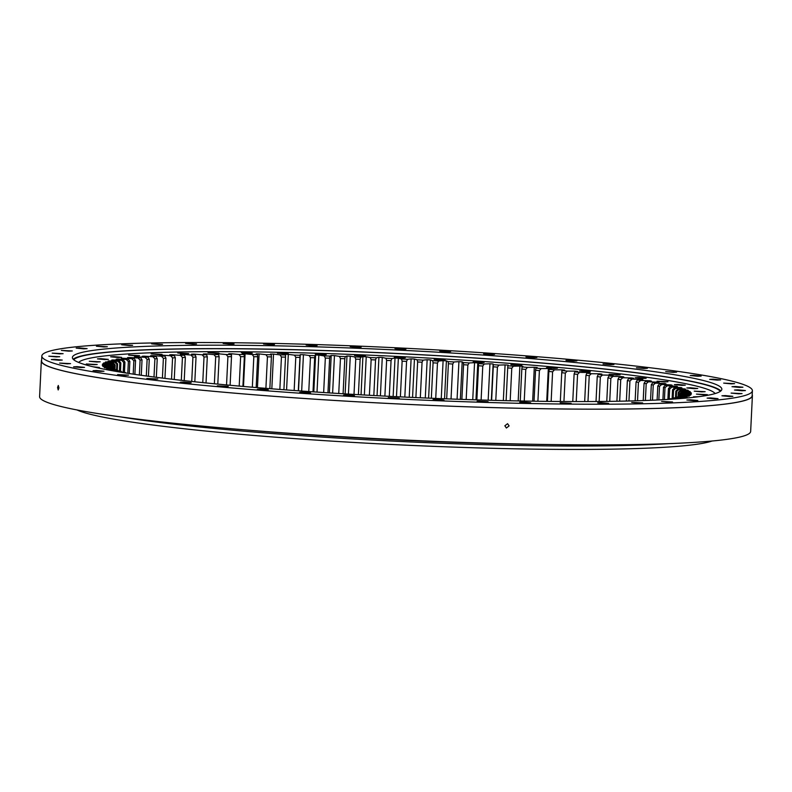 <?xml version="1.0" encoding="UTF-8"?>
<svg xmlns="http://www.w3.org/2000/svg" width="792" height="792" viewBox="0 0 792 792"><rect width="100%" height="100%" fill="white"/><g stroke="black" fill="none" stroke-linecap="round" stroke-linejoin="round"><path stroke-width="1.19" d="M269.854 388.654L271.408 356.885A284.318 20.384 2.8 0 0 267.439 356.836L265.954 354.677A286.308 20.533 -177.2 0 1 271.31 354.747L270.498 354.044A294.911 21.146 -177.2 0 1 273.527 354.093L280.031 354.875A286.308 20.533 -177.2 0 1 285.536 354.974L285.219 354.301A294.911 21.146 -177.2 0 1 286.773 354.331A294.911 21.146 -177.2 0 1 288.318 354.361L286.575 389.941M215.513 353.341L208.009 352.608L218.939 353.143L215.513 353.341M185.249 353.737L177.745 353.004L188.674 353.539L185.249 353.737M158.648 354.578L151.143 353.846L162.073 354.38L158.648 354.578M136.155 355.856L128.641 355.123L139.58 355.657L136.155 355.856M118.156 357.538L110.642 356.806L114.068 356.608L121.572 357.34L118.156 357.538M104.95 359.598L97.446 358.875L100.871 358.677L108.375 359.41L104.95 359.598M96.782 362.013L89.278 361.281L100.208 361.815L96.782 362.013M93.783 364.726L86.279 363.993L97.208 364.528L93.783 364.726M694.921 397.168L693.436 396.832L698.752 396.693M703.949 394.842L696.435 394.109L707.375 394.644L703.949 394.842M701.722 391.872L694.218 391.139L705.147 391.674L701.722 391.872M694.327 388.694L686.812 387.961L690.238 387.763L697.752 388.496L694.327 388.694M681.862 385.358L674.358 384.635L677.784 384.437L685.288 385.169L681.862 385.358M664.567 381.932L657.063 381.2L667.993 381.734L664.567 381.932M642.718 378.467L635.214 377.744L638.639 377.546L646.143 378.279L642.718 378.467M616.701 375.032L609.197 374.299L620.126 374.834L616.701 375.032M586.951 371.666L579.447 370.943L582.872 370.745L590.377 371.478L586.951 371.666M553.994 368.448L546.48 367.716L549.905 367.518L557.419 368.25L553.994 368.448M518.374 365.419L510.87 364.696L514.285 364.498L521.799 365.231L518.374 365.419M480.714 362.637L473.2 361.914L476.626 361.716L484.13 362.449L480.714 362.637M441.649 360.152L434.135 359.42L445.074 359.954L441.649 360.152M401.851 358.004L394.347 357.271L397.772 357.073L405.276 357.806L401.851 358.004M362.003 356.222L354.499 355.489L357.925 355.291L365.429 356.024L362.003 356.222M322.79 354.846L315.285 354.113L326.215 354.648L322.79 354.846M248.916 353.39L241.402 352.658L244.827 352.46L252.331 353.192L248.916 353.39M284.873 353.895L277.368 353.163L288.298 353.697L284.873 353.895M77.022 409.949A322.869 23.156 2.8 0 0 515.255 448.817A322.869 23.156 2.8 0 0 712.117 441.005M668.884 443.639A323.611 23.206 -177.2 0 1 515.701 445.411A323.611 23.206 -177.2 0 1 119.79 416.78M658.845 399.92L659.508 386.357A284.318 20.384 2.8 0 0 657.796 385.971L657.112 400.01M652.499 400.217L653.242 385.031A284.318 20.384 2.8 0 0 651.311 384.645L650.539 400.297M645.381 400.495L646.203 383.694A284.318 20.384 2.8 0 0 644.054 383.308L643.213 400.574M637.53 400.762L638.431 382.348A284.318 20.384 2.8 0 0 636.065 381.962L635.144 400.831M628.947 401L629.927 381.002A284.318 20.384 2.8 0 0 627.363 380.615L626.363 401.059M619.671 401.197L620.73 379.655A284.318 20.384 2.8 0 0 617.978 379.269L616.899 401.247M609.731 401.356L610.86 378.319A284.318 20.384 2.8 0 0 607.919 377.933L606.771 401.395M599.158 401.475L600.356 376.982A284.318 20.384 2.8 0 0 597.237 376.606L596.02 401.504M587.981 401.544L589.238 375.665A284.318 20.384 2.8 0 0 585.961 375.289L584.674 401.554M576.229 401.554L577.556 374.368A284.318 20.384 2.8 0 0 574.111 373.992L572.764 401.554M563.934 401.514L565.33 373.082A284.318 20.384 2.8 0 0 561.736 372.725L560.33 401.495M551.153 401.415L552.598 371.824A284.318 20.384 2.8 0 0 548.876 371.468L547.411 401.376M537.907 401.257L539.402 370.597A284.318 20.384 2.8 0 0 535.55 370.25L534.036 401.197M524.235 401.039L525.779 369.399A284.318 20.384 2.8 0 0 521.819 369.062L520.255 400.96M466.181 399.544L467.864 365.003A284.318 20.384 2.8 0 0 463.567 364.716L461.875 399.396M476.873 399.881L478.536 365.736A284.318 20.384 2.8 0 1 482.773 366.043L481.11 400.01M510.187 400.752L511.771 368.24A284.318 20.384 2.8 0 0 507.702 367.914L506.108 400.663M491.624 400.307L493.267 366.805A284.318 20.384 2.8 0 1 497.425 367.122L495.792 400.415M451.034 399.01L452.747 364.023A284.318 20.384 2.8 0 0 448.391 363.746L446.678 398.851M435.729 398.425L437.461 363.082A284.318 20.384 2.8 0 0 433.066 362.825L431.333 398.247M420.314 397.782L422.057 362.201A284.318 20.384 2.8 0 0 417.632 361.964L415.889 397.594M404.821 397.079L406.573 361.38A284.318 20.384 2.8 0 0 402.138 361.162L400.386 396.871M389.308 396.327L391.06 360.617A284.318 20.384 2.8 0 0 386.625 360.409L384.882 396.099M373.824 395.525L375.557 359.915A284.318 20.384 2.8 0 0 371.141 359.726L369.399 395.277M358.4 394.663L360.132 359.281A284.318 20.384 2.8 0 0 355.737 359.113L354.004 394.406M343.094 393.763L344.807 358.707A284.318 20.384 2.8 0 0 340.451 358.558L338.738 393.495M327.947 392.812L329.63 358.202A284.318 20.384 2.8 0 0 325.334 358.073L323.651 392.535M312.998 391.822L314.672 357.766A284.318 20.384 2.8 0 0 310.434 357.657L308.771 391.535M680.447 395.97A284.318 20.384 2.8 0 0 680.556 395.782L682.654 393.842A286.308 20.533 -177.2 0 1 682.417 394.267L681.318 395.248M680.665 395.673L680.694 394.99A284.318 20.384 2.8 0 0 680.635 394.673L680.585 395.752M680.071 395.96L680.179 393.852A284.318 20.384 2.8 0 0 679.873 393.515L679.744 396.079M678.605 396.822L678.813 392.674A284.318 20.384 2.8 0 0 678.259 392.337L678.041 396.96M676.318 397.267L676.596 391.466A284.318 20.384 2.8 0 0 675.814 391.109L675.477 397.921M673.17 398.049L673.556 390.218A284.318 20.384 2.8 0 0 672.537 389.862L672.111 398.564M669.2 398.831L669.686 388.951A284.318 20.384 2.8 0 0 668.428 388.585L667.913 399.059A286.308 20.533 -177.2 0 0 669.745 398.742L675.002 398.97M662.904 399.712L663.508 387.288A284.318 20.384 2.8 0 1 665.003 387.664L664.419 399.594M267.439 356.836L265.904 388.337M256.172 387.545L257.677 356.737A284.318 20.384 2.8 0 0 253.826 356.717L252.331 387.219M242.906 386.407L244.362 356.667A284.318 20.384 2.8 0 0 240.639 356.657L239.204 386.09M230.106 385.268L231.502 356.667A284.318 20.384 2.8 0 0 227.918 356.677L226.532 384.932M217.8 384.11L219.136 356.737A284.318 20.384 2.8 0 0 215.701 356.766L214.375 383.773M206.029 382.952L207.296 356.885A284.318 20.384 2.8 0 0 204.019 356.935L202.762 382.615M194.822 381.793L196.03 357.103A284.318 20.384 2.8 0 0 192.921 357.172L191.733 381.457M184.219 380.635L185.358 357.39A284.318 20.384 2.8 0 0 182.427 357.489L181.309 380.318M174.25 379.507L175.319 357.746A284.318 20.384 2.8 0 0 172.567 357.865L171.527 379.19M164.944 378.398L165.934 358.182A284.318 20.384 2.8 0 0 163.38 358.321L162.41 378.081M156.331 377.319L157.242 358.687A284.318 20.384 2.8 0 0 154.895 358.835L154.004 377.022M148.431 376.279L149.272 359.251A284.318 20.384 2.8 0 0 147.124 359.429L146.312 375.992M129.254 373.537L129.858 361.34A284.318 20.384 2.8 0 0 128.373 361.568L127.799 373.309M141.273 375.299L142.025 359.885A284.318 20.384 2.8 0 0 140.105 360.073L139.372 375.032M133.195 374.131L133.838 360.796A284.318 20.384 2.8 0 1 135.551 360.578L134.878 374.378M124.453 372.329L124.948 362.162A284.318 20.384 2.8 0 0 123.701 362.409L123.225 372.161M120.463 371.161L120.859 363.043A284.318 20.384 2.8 0 0 119.84 363.3L119.473 370.903M117.295 370.052L117.592 363.974A284.318 20.384 2.8 0 0 116.81 364.241L116.543 369.765M114.939 369.32L115.157 364.954A284.318 20.384 2.8 0 0 114.612 365.241L114.444 368.825M113.444 368.399L113.563 365.983A284.318 20.384 2.8 0 0 113.266 366.29L113.157 368.379M112.771 367.993L112.811 367.062A284.318 20.384 2.8 0 0 112.751 367.379L112.731 367.943M657.796 385.971L659.419 383.962A286.308 20.533 -177.2 0 1 661.736 384.466L659.508 386.357M651.311 384.645L652.846 382.625A286.308 20.533 -177.2 0 1 655.459 383.14L653.242 385.031M644.054 383.308L645.51 381.279A286.308 20.533 -177.2 0 1 648.42 381.793L646.203 383.694M636.065 381.962L637.431 379.922A286.308 20.533 -177.2 0 1 640.619 380.437L638.431 382.348M627.363 380.615L628.63 378.566A286.308 20.533 -177.2 0 1 632.095 379.081L629.927 381.002M617.978 379.269L619.136 377.21A286.308 20.533 -177.2 0 1 622.858 377.725L620.73 379.655M607.919 377.933L608.979 375.863A286.308 20.533 -177.2 0 1 612.958 376.378L610.86 378.319M597.237 376.606L598.198 374.527A286.308 20.533 -177.2 0 1 602.415 375.042L600.356 376.982M585.961 375.289L586.813 373.2A286.308 20.533 -177.2 0 1 591.248 373.705L589.238 375.665M574.111 373.992L574.853 371.893A286.308 20.533 -177.2 0 1 579.506 372.398L577.556 374.368M561.736 372.725L562.369 370.616A286.308 20.533 -177.2 0 1 567.221 371.102L565.33 373.082M548.876 371.468L549.391 369.359A286.308 20.533 -177.2 0 1 554.43 369.834L552.598 371.824M535.55 370.25L535.946 368.132A286.308 20.533 -177.2 0 1 541.164 368.597L539.402 370.597M521.819 369.062L522.096 366.943A286.308 20.533 -177.2 0 1 527.462 367.389L525.779 369.399M463.567 364.716L463.389 362.568A286.308 20.533 -177.2 0 1 469.201 362.954L467.864 365.003M478.536 365.736L478.477 363.597A286.308 20.533 -177.2 0 1 484.209 364.003L482.773 366.043M507.702 367.914L507.87 365.785A286.308 20.533 -177.2 0 1 513.374 366.221L511.771 368.24M493.267 366.805L493.317 364.667A286.308 20.533 -177.2 0 1 498.94 365.092L497.425 367.122M448.391 363.746L448.094 361.598A286.308 20.533 -177.2 0 1 453.994 361.964L452.747 364.023M433.066 362.825L432.66 360.677A286.308 20.533 -177.2 0 1 438.6 361.023L437.461 363.082M417.632 361.964L417.117 359.806A286.308 20.533 -177.2 0 1 423.096 360.132L422.057 362.201M402.138 361.162L401.504 358.994A286.308 20.533 -177.2 0 1 407.504 359.301L406.573 361.38M386.625 360.409L385.882 358.251A286.308 20.533 -177.2 0 1 391.882 358.528L391.06 360.617M371.141 359.726L370.3 357.568A286.308 20.533 -177.2 0 1 376.279 357.816L375.557 359.915M355.737 359.113L354.786 356.945A286.308 20.533 -177.2 0 1 360.726 357.172L360.132 359.281M340.451 358.558L339.402 356.39A286.308 20.533 -177.2 0 1 345.292 356.598L344.807 358.707M325.334 358.073L324.185 355.905A286.308 20.533 -177.2 0 1 330.007 356.083L329.63 358.202M310.434 357.657L309.197 355.489A286.308 20.533 -177.2 0 1 314.929 355.648L314.672 357.766M682.417 394.267L690.812 394.941A294.911 21.146 -177.2 0 1 690.584 395.168L681.764 394.921A286.308 20.533 -177.2 0 1 681.189 395.327L689.377 396.02A294.911 21.146 -177.2 0 1 688.971 396.238L680.021 395.95A286.308 20.533 -177.2 0 1 679.12 396.337L687.07 397.059A294.911 21.146 -177.2 0 1 686.476 397.267L677.427 396.94A286.308 20.533 -177.2 0 1 676.21 397.297L675.556 397.93M676.21 397.297L683.892 398.039A294.911 21.146 -177.2 0 1 683.12 398.228L674.002 397.861A286.308 20.533 -177.2 0 1 672.457 398.208L671.834 398.831M665.3 399.584L664.676 399.554A286.308 20.533 -177.2 0 1 663.924 399.663M667.508 399.455L670.101 399.297M678.447 396.97L679.12 396.337M680.486 395.97L681.189 395.327M680.635 394.673L682.704 392.723A286.308 20.533 -177.2 0 1 682.783 393.159L680.694 394.99M679.873 393.515L681.892 391.565A286.308 20.533 -177.2 0 1 682.298 392.01L680.179 393.852M678.259 392.337L680.229 390.367A286.308 20.533 -177.2 0 1 680.971 390.832L678.813 392.674M675.814 391.109L677.724 389.139A286.308 20.533 -177.2 0 1 678.784 389.615L676.596 391.466M672.537 389.862L674.378 387.882A286.308 20.533 -177.2 0 1 675.764 388.367L673.556 390.218M668.428 388.585L670.2 386.595A286.308 20.533 -177.2 0 1 671.903 387.09L669.686 388.951M663.508 387.288L665.211 385.288A286.308 20.533 -177.2 0 1 667.22 385.793L665.003 387.664M271.408 356.885L271.31 354.747M253.826 356.717L252.262 354.549A286.308 20.533 -177.2 0 1 257.469 354.588L257.677 356.737M240.639 356.657L239.006 354.499A286.308 20.533 -177.2 0 1 244.045 354.509L244.362 356.667M227.918 356.677L226.215 354.529A286.308 20.533 -177.2 0 1 231.066 354.509L231.502 356.667M215.701 356.766L213.939 354.618A286.308 20.533 -177.2 0 1 218.592 354.578L219.136 356.737M204.019 356.935L202.208 354.796A286.308 20.533 -177.2 0 1 206.643 354.717L207.296 356.885M192.921 357.172L191.05 355.034A286.308 20.533 -177.2 0 1 195.268 354.935L196.03 357.103M182.427 357.489L180.517 355.351A286.308 20.533 -177.2 0 1 184.487 355.222L185.358 357.39M172.567 357.865L170.626 355.737A286.308 20.533 -177.2 0 1 174.349 355.578L175.319 357.746M163.38 358.321L161.41 356.202A286.308 20.533 -177.2 0 1 164.865 356.014L165.934 358.182M154.895 358.835L152.896 356.727A286.308 20.533 -177.2 0 1 156.083 356.519L157.242 358.687M147.124 359.429L145.104 357.321A286.308 20.533 -177.2 0 1 148.015 357.083L149.272 359.251M128.373 361.568L126.344 359.489A286.308 20.533 -177.2 0 1 128.344 359.182L129.858 361.34M140.105 360.073L138.075 357.984A286.308 20.533 -177.2 0 1 140.689 357.717L142.025 359.885M133.838 360.796L131.809 358.707A286.308 20.533 -177.2 0 1 134.125 358.42L135.551 360.578M123.701 362.409L121.671 360.33A286.308 20.533 -177.2 0 1 123.374 360.004L124.948 362.162M119.84 363.3L117.83 361.231A286.308 20.533 -177.2 0 1 119.206 360.885L120.859 363.043M116.81 364.241L114.82 362.192A286.308 20.533 -177.2 0 1 115.879 361.815L117.592 363.974M114.612 365.241L112.652 363.201A286.308 20.533 -177.2 0 1 113.385 362.805L115.157 364.954M113.266 366.29L111.326 364.251A286.308 20.533 -177.2 0 1 111.741 363.845L113.563 365.983M112.751 367.379L110.86 365.35A286.308 20.533 -177.2 0 1 110.939 364.924L112.811 367.062M111.919 367.221L111.246 366.498A286.308 20.533 -177.2 0 1 110.999 366.053L112.909 368.181M113.117 368.379L112.484 367.676A286.308 20.533 -177.2 0 1 111.91 367.211L103.079 366.607A294.911 21.146 -177.2 0 1 102.851 366.35L111.246 366.498M115.177 369.587L114.563 368.884A286.308 20.533 -177.2 0 1 113.662 368.419L104.712 367.834A294.911 21.146 -177.2 0 1 104.306 367.577L112.484 367.676M118.077 370.824L117.493 370.131A286.308 20.533 -177.2 0 1 116.276 369.646L107.217 369.102A294.911 21.146 -177.2 0 1 106.633 368.834L114.563 368.884M121.81 372.082L121.255 371.408A286.308 20.533 -177.2 0 1 119.711 370.913L110.593 370.389A294.911 21.146 -177.2 0 1 109.821 370.121L117.493 370.131M126.106 373.042L125.839 372.705A286.308 20.533 -177.2 0 1 123.988 372.2L119.404 371.963M298.307 390.803L299.94 357.41A284.318 20.384 2.8 0 0 295.782 357.311L294.159 390.505M295.782 357.311L294.456 355.153A286.308 20.533 -177.2 0 1 300.089 355.271L299.94 357.41M279.853 389.436L281.437 357.043A284.318 20.384 2.8 0 1 285.506 357.113L283.912 389.743M661.736 384.466L670.923 384.902A294.911 21.146 -177.2 0 1 672.131 385.189L665.211 385.288M670.2 386.595L677.437 386.536A294.911 21.146 -177.2 0 0 676.408 386.258L667.22 385.793M674.378 387.882L681.912 387.862A294.911 21.146 -177.2 0 0 681.051 387.595L671.903 387.09M677.724 389.139L685.535 389.169A294.911 21.146 -177.2 0 0 684.852 388.902L675.764 388.367M680.229 390.367L688.288 390.446A294.911 21.146 -177.2 0 0 687.793 390.179L678.784 389.615M681.892 391.565L690.178 391.684A294.911 21.146 -177.2 0 0 689.862 391.426L680.971 390.832M682.704 392.723L691.198 392.891A294.911 21.146 -177.2 0 0 691.06 392.644L682.298 392.01M682.654 393.842L691.337 394.05A294.911 21.146 -177.2 0 0 691.376 393.812L682.783 393.159M677.903 398.762L672.457 398.208M124.067 372.725L125.839 372.705M116.276 371.428L121.255 371.408M110.86 365.35L102.277 365.171A294.911 21.146 -177.2 0 0 102.326 365.409L110.999 366.053M111.326 364.251L102.574 364.023A294.911 21.146 -177.2 0 0 102.445 364.261L110.939 364.924M112.652 363.201L103.762 362.934A294.911 21.146 -177.2 0 0 103.445 363.152L111.741 363.845M114.82 362.192L105.811 361.885A294.911 21.146 -177.2 0 0 105.316 362.092L113.385 362.805M117.83 361.231L108.742 360.885A294.911 21.146 -177.2 0 0 108.059 361.093L115.879 361.815M121.671 360.33L112.523 359.944A294.911 21.146 -177.2 0 0 111.672 360.142L119.206 360.885M126.344 359.489L117.157 359.063A294.911 21.146 -177.2 0 0 116.127 359.241L123.374 360.004M131.809 358.707L122.631 358.241A294.911 21.146 -177.2 0 0 121.424 358.41L128.344 359.182M138.075 357.984L128.908 357.489A294.911 21.146 -177.2 0 0 127.542 357.637L134.125 358.42M145.104 357.321L135.996 356.796A294.911 21.146 -177.2 0 0 134.462 356.935L140.689 357.717M152.896 356.727L143.867 356.162A294.911 21.146 -177.2 0 0 142.164 356.291L148.015 357.083M161.41 356.202L152.48 355.608A294.911 21.146 -177.2 0 0 150.629 355.717L156.083 356.519M170.626 355.737L161.825 355.123A294.911 21.146 -177.2 0 0 159.835 355.212L164.865 356.014M180.517 355.351L171.874 354.707A294.911 21.146 -177.2 0 0 169.735 354.786L174.349 355.578M191.05 355.034L182.596 354.37A294.911 21.146 -177.2 0 0 180.319 354.43L184.487 355.222M202.208 354.796L193.961 354.103A294.911 21.146 -177.2 0 0 191.555 354.153L195.268 354.935M213.939 354.618L205.93 353.905A294.911 21.146 -177.2 0 0 203.395 353.945L206.643 354.717M226.215 354.529L218.463 353.796A294.911 21.146 -177.2 0 0 215.81 353.806L218.592 354.578M239.006 354.499L231.531 353.757A294.911 21.146 -177.2 0 0 228.779 353.757L231.066 354.509M252.262 354.549L245.084 353.796A294.911 21.146 -177.2 0 0 242.233 353.776L244.045 354.509M265.954 354.677L259.103 353.905A294.911 21.146 -177.2 0 0 256.163 353.875L257.469 354.588M288.318 354.361L294.456 355.153M309.197 355.489L303.435 354.697A294.911 21.146 -177.2 0 0 300.277 354.618L300.089 355.271M324.185 355.905L318.829 355.113A294.911 21.146 -177.2 0 0 315.612 355.014L314.929 355.648M339.402 356.39L334.462 355.598A294.911 21.146 -177.2 0 0 331.204 355.489L330.007 356.083M354.786 356.945L350.272 356.152A294.911 21.146 -177.2 0 0 346.975 356.034L345.292 356.598M370.3 357.568L366.231 356.776A294.911 21.146 -177.2 0 0 362.904 356.638L360.726 357.172M385.882 358.251L382.269 357.469A294.911 21.146 -177.2 0 0 378.932 357.321L376.279 357.816M401.504 358.994L398.356 358.222A294.911 21.146 -177.2 0 0 395.02 358.063L391.882 358.528M417.117 359.806L414.444 359.043A294.911 21.146 -177.2 0 0 411.107 358.865L407.504 359.301M432.66 360.677L430.472 359.924A294.911 21.146 -177.2 0 0 427.155 359.736L423.096 360.132M448.094 361.598L446.401 360.865A294.911 21.146 -177.2 0 0 443.104 360.667L438.6 361.023M463.389 362.568L462.182 361.855A294.911 21.146 -177.2 0 0 458.924 361.647L453.994 361.964M478.477 363.597L477.774 362.904A294.911 21.146 -177.2 0 0 474.557 362.687L469.201 362.954M493.317 364.667L493.119 363.993A294.911 21.146 -177.2 0 0 489.951 363.766L484.209 364.003M507.87 365.785L508.177 365.142A294.911 21.146 -177.2 0 0 505.078 364.894L498.94 365.092M522.096 366.943L522.898 366.32A294.911 21.146 -177.2 0 0 519.879 366.072L513.374 366.221M535.946 368.132L537.253 367.547A294.911 21.146 -177.2 0 0 534.303 367.29L527.462 367.389M549.391 369.359L551.183 368.795A294.911 21.146 -177.2 0 0 548.331 368.537L541.164 368.597M562.369 370.616L564.656 370.092A294.911 21.146 -177.2 0 0 561.894 369.815L554.43 369.834M574.853 371.893L577.625 371.398A294.911 21.146 -177.2 0 0 574.972 371.131L567.221 371.102M586.813 373.2L590.05 372.745A294.911 21.146 -177.2 0 0 587.516 372.468L579.506 372.398M598.198 374.527L601.9 374.101A294.911 21.146 -177.2 0 0 599.494 373.814L591.248 373.705M608.979 375.863L613.147 375.477A294.911 21.146 -177.2 0 0 610.86 375.19L602.415 375.042M619.136 377.21L623.74 376.863A294.911 21.146 -177.2 0 0 621.591 376.576L612.958 376.378M628.63 378.566L633.659 378.259A294.911 21.146 -177.2 0 0 631.66 377.962L622.858 377.725M637.431 379.922L642.866 379.655A294.911 21.146 -177.2 0 0 641.015 379.358L632.095 379.081M645.51 381.279L651.341 381.051A294.911 21.146 -177.2 0 0 649.648 380.754L640.619 380.437M652.846 382.625L659.063 382.437A294.911 21.146 -177.2 0 0 657.528 382.15L648.42 381.793M659.419 383.962L665.993 383.823A294.911 21.146 -177.2 0 0 664.627 383.536L655.459 383.14M93.209 366.805L99.426 367.498L97.109 367.706M285.506 357.113L285.536 354.974M281.437 357.043L280.031 354.875M303.435 354.697L301.663 391.04M300.277 354.618L298.505 390.812M193.961 354.103L193.931 354.648M205.93 353.905L205.89 354.539M218.463 353.796L218.424 354.529M231.531 353.757L231.412 356.192M245.084 353.796L243.49 386.466M259.103 353.905L257.45 387.654M273.527 354.093L271.824 388.813M318.829 355.113L317.018 392.099M315.612 355.014L313.81 391.882M334.462 355.598L332.62 393.109M331.204 355.489L329.373 392.901M350.272 356.152L348.421 394.079M346.975 356.034L345.124 393.881M366.231 356.776L364.36 395M362.904 356.638L361.043 394.812M382.269 357.469L380.398 395.871M378.932 357.321L377.061 395.693M398.356 358.222L396.475 396.683M395.02 358.063L393.139 396.515M414.444 359.043L412.563 397.435M411.107 358.865L409.226 397.287M430.472 359.924L428.601 398.138M427.155 359.736L425.284 398M446.401 360.865L444.55 398.772M443.104 360.667L441.253 398.643M462.182 361.855L460.35 399.346M458.924 361.647L457.083 399.227M505.078 364.894L503.336 400.603M519.879 366.072L518.176 400.92M493.119 363.993L491.347 400.297M489.951 363.766L488.169 400.207M477.774 362.904L475.962 399.851M474.557 362.687L472.745 399.752M534.303 367.29L532.65 401.178M548.331 368.537L546.718 401.366M561.894 369.815L561.756 372.656M574.972 371.131L574.933 371.884M587.516 372.468L587.486 373.111M599.494 373.814L599.465 374.378M610.86 375.19L610.84 375.695M57.549 387.526L58.291 385.476L58.945 387.902L58.182 389.951L57.549 387.526M504.851 425.799L507.563 423.69L509.108 425.898L506.405 428.017L504.851 425.799M193.109 344.114L185.605 343.382L196.535 343.916L193.109 344.114M159.103 344.56L151.599 343.827L162.528 344.362L159.103 344.56M129.205 345.51L121.701 344.777L132.63 345.312L129.205 345.51M103.92 346.945L96.416 346.213L107.346 346.748L103.92 346.945M83.695 348.836L76.19 348.104L79.616 347.906L87.12 348.638L83.695 348.836M68.864 351.153L61.36 350.42L72.29 350.955L68.864 351.153M59.687 353.866L52.173 353.133L63.112 353.668L59.687 353.866M56.311 356.915L48.807 356.182L59.737 356.717L56.311 356.915M58.806 360.251L51.302 359.528L54.727 359.33L62.231 360.063L58.806 360.251M67.132 363.825L59.618 363.092L70.547 363.627L67.132 363.825M81.13 367.567L73.616 366.844L77.042 366.647L84.556 367.379L81.13 367.567M100.574 371.418L93.06 370.696L96.485 370.498L103.99 371.23L100.574 371.418M125.116 375.319L117.612 374.586L128.542 375.121L125.116 375.319M154.361 379.18L146.847 378.447L157.786 378.982L154.361 379.18M187.783 382.962L180.279 382.229L183.704 382.031L191.209 382.764L187.783 382.962M224.829 386.575L217.325 385.843L228.254 386.377L224.829 386.575M264.855 389.981L257.351 389.248L260.776 389.05L268.28 389.783L264.855 389.981M307.187 393.099L299.673 392.377L303.098 392.179L310.603 392.911L307.187 393.099M351.084 395.901L343.57 395.168L346.995 394.97L354.509 395.703L351.084 395.901M395.802 398.317L388.298 397.584L399.227 398.119L395.802 398.317M440.58 400.316L433.075 399.584L436.501 399.386L444.005 400.118L440.58 400.316M484.654 401.861L477.14 401.128L488.07 401.663L484.654 401.861M527.254 402.93L519.75 402.197L523.175 401.999L530.68 402.732L527.254 402.93M567.676 403.504L560.162 402.772L571.101 403.306L567.676 403.504M605.207 403.564L597.693 402.831L601.118 402.633L608.632 403.366L605.207 403.564M639.213 403.118L631.699 402.385L642.639 402.92L639.213 403.118M669.111 402.168L661.597 401.435L672.537 401.97L669.111 402.168M694.386 400.732L686.882 400L690.307 399.802L697.811 400.534L694.386 400.732M714.622 398.841L707.107 398.109L710.533 397.911L718.037 398.643L714.622 398.841M729.452 396.515L721.938 395.792L725.363 395.594L732.877 396.327L729.452 396.515M738.629 393.812L731.125 393.079L742.054 393.614L738.629 393.812M741.995 390.763L734.491 390.03L737.916 389.832L745.421 390.565L741.995 390.763M739.5 387.417L731.996 386.694L735.422 386.496L742.926 387.229L739.5 387.417M731.184 383.853L723.68 383.12L734.61 383.655L731.184 383.853M717.186 380.101L709.682 379.378L713.097 379.18L720.611 379.913L717.186 380.101M697.742 376.25L690.238 375.527L693.663 375.329L701.168 376.061L697.742 376.25M673.19 372.359L665.686 371.626L676.615 372.161L673.19 372.359M643.955 368.498L636.451 367.765L647.381 368.3L643.955 368.498M610.533 364.716L603.019 363.983L613.948 364.518L610.533 364.716M573.487 361.103L565.973 360.37L569.399 360.172L576.903 360.904L573.487 361.103M533.462 357.697L525.947 356.964L529.373 356.766L536.877 357.499L533.462 357.697M491.129 354.568L483.625 353.846L487.05 353.648L494.555 354.38L491.129 354.568M447.233 351.777L439.728 351.044L443.154 350.846L450.658 351.579L447.233 351.777M402.514 349.361L395 348.628L405.94 349.163L402.514 349.361M357.737 347.361L350.222 346.629L353.648 346.431L361.162 347.163L357.737 347.361M313.662 345.817L306.157 345.084L317.087 345.619L313.662 345.817M230.64 344.173L223.136 343.441L234.066 343.976L230.64 344.173M271.052 344.748L263.548 344.015L274.478 344.55L271.052 344.748M529.858 403.524A355.707 25.502 2.8 0 0 752.39 390.753A355.707 25.502 2.8 0 0 264.37 343.223A355.707 25.502 2.8 0 0 41.837 355.994A355.707 25.502 2.8 0 0 529.858 403.524M752.39 390.753L752.153 395.703A355.707 25.502 -177.2 0 1 529.61 408.474A355.707 25.502 -177.2 0 1 41.59 360.954L41.837 355.994M41.639 360.004A355.954 25.522 2.8 0 0 41.342 360.944A355.954 25.522 2.8 0 0 529.709 408.494A355.954 25.522 2.8 0 0 752.4 395.723A355.954 25.522 2.8 0 0 752.202 394.753M752.4 395.723L750.658 431.402A355.954 25.522 -177.2 0 1 527.957 444.183A355.954 25.522 -177.2 0 1 39.6 396.624L41.342 360.944M73.201 359.261A325.106 23.314 -177.2 0 1 275.626 349.262A325.106 23.314 -177.2 0 1 720.859 390.931M518.443 400.93A325.106 23.314 -177.2 0 1 72.399 357.489A325.106 23.314 -177.2 0 1 275.794 345.817A325.106 23.314 -177.2 0 1 721.839 389.258A325.106 23.314 -177.2 0 1 518.443 400.93M715.117 393.575A319.136 22.889 2.8 0 0 692.495 385.15A319.136 22.889 2.8 0 0 345.748 354.222A319.136 22.889 2.8 0 0 78.656 362.439M720.274 391.387A324.116 23.245 2.8 0 0 697.227 382.734A324.116 23.245 2.8 0 0 344.431 351.302A324.116 23.245 2.8 0 0 73.745 359.766M243.877 429.779A324.611 23.275 2.8 0 0 544.114 444.47"/></g></svg>
